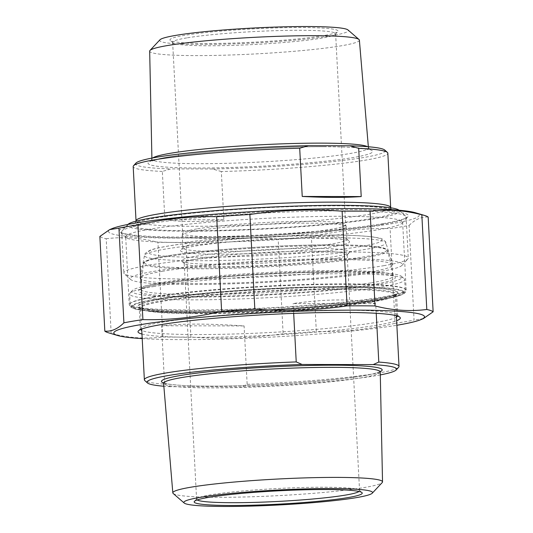 <?xml version="1.0" encoding="UTF-8"?>
<svg xmlns="http://www.w3.org/2000/svg" width="533" height="533" viewBox="0 0 533 533"><rect width="100%" height="100%" fill="white"/><g stroke="black" fill="none" stroke-linecap="round" stroke-linejoin="round"><path stroke-width="0.4" stroke-dasharray="2.67 2" d="M395.06 323.324A164.983 13.065 177 0 0 414.054 320.113L409.091 225.412A164.983 13.065 -3 0 1 390.096 228.617L395.06 323.324C368.996 329.394 342.752 332.132 316.336 331.533L311.372 236.825A164.983 13.065 -3 0 1 278.166 239.057L283.13 333.765A164.983 13.065 177 0 0 316.336 331.533M162.911 337.003A164.983 13.065 177 0 0 190.881 337.056L185.917 242.348A164.983 13.065 -3 0 1 157.948 242.295L162.911 337.003C145.842 339.155 128.593 337.969 111.17 333.445L106.207 238.744A164.983 13.065 -3 0 1 99.864 236.439M108.339 332.739A164.983 13.065 177 0 0 111.17 333.445M415.294 212.714A155.549 12.319 -3 0 1 264.481 235.646A155.549 12.319 -3 0 1 112.103 228.604M409.091 225.412C415.274 219.303 421.636 216.531 428.172 217.091M311.372 236.825C337.442 230.756 363.679 228.017 390.096 228.617M185.917 242.348C216.491 237.918 247.239 236.819 278.166 239.057M106.207 238.744C123.283 236.592 140.525 237.778 157.948 242.295M283.13 333.765C252.555 338.195 221.801 339.294 190.881 337.056M423.342 318.607L414.054 320.113M142.204 338.602A155.549 12.319 177 0 0 396.858 325.257M396.425 317.102A128.773 10.194 -3 0 1 196.77 334.557A128.773 10.194 -3 0 1 141.778 330.447M140.579 329.534A128.773 10.194 -3 0 1 140.426 329.088A128.773 10.194 -3 0 1 140.792 328.255A128.773 10.194 -3 0 1 268.492 312.165A128.773 10.194 -3 0 1 397.178 314.823A128.773 10.194 -3 0 1 397.625 315.609A128.773 10.194 -3 0 1 397.525 316.069M149.613 229.223A138.66 10.98 177 0 0 125.688 236.692A138.66 10.98 177 0 0 126.174 237.545A138.66 10.98 177 0 0 229.03 241.902A138.66 10.98 177 0 0 378.703 229.65A138.66 10.98 177 0 0 402.235 223.074A138.66 10.98 177 0 0 402.628 222.181A138.66 10.98 177 0 0 304.583 216.818A138.66 10.98 177 0 0 149.613 229.223M141.965 334.044A131.325 10.4 177 0 0 195.471 337.336A131.325 10.4 177 0 0 396.619 320.699M383.44 223.567A144.783 11.466 -3 0 1 227.158 236.359A144.783 11.466 -3 0 1 119.765 231.808A144.783 11.466 -3 0 1 263.242 211.894A144.783 11.466 -3 0 1 408.012 216.698A144.783 11.466 -3 0 1 383.44 223.567M221.328 171.539L212.447 168.988L170.953 168.908L162.338 171.433L164.87 219.663C180.827 222.148 200.488 222.181 223.853 219.776L221.328 171.539A127.5 10.094 -3 0 0 387.837 153.211M223.853 219.776L164.87 219.663M212.447 168.988A124.949 9.894 177 0 0 384.726 150.04M135.955 163.078A124.949 9.894 177 0 0 170.953 168.908M162.338 171.433A127.5 10.094 -3 0 1 133.19 166.556M334.977 246.319A84.66 6.702 177 0 0 349.288 241.242A84.66 6.702 177 0 0 264.688 239.497A84.66 6.702 177 0 0 180.734 250.077A84.66 6.702 177 0 0 237.158 253.981A84.66 6.702 177 0 0 334.977 246.319M161.905 271.384A126.454 10.014 177 0 0 140.099 277.993A126.454 10.014 177 0 0 266.893 281.577A126.454 10.014 177 0 0 392.614 264.761A126.454 10.014 177 0 0 302.038 260.104A126.454 10.014 177 0 0 161.905 271.384M197.07 243.528A82.109 6.503 -3 0 1 285.708 236.272A82.109 6.503 -3 0 1 346.617 238.851A82.109 6.503 -3 0 1 346.903 239.357A82.109 6.503 -3 0 1 332.732 243.781A82.109 6.503 -3 0 1 240.963 251.13A82.109 6.503 -3 0 1 182.906 247.952A82.109 6.503 -3 0 1 183.139 247.419A82.109 6.503 -3 0 1 197.07 243.528M196.411 230.836A82.109 6.503 177 0 0 182.253 235.12A82.109 6.503 177 0 0 182.239 235.26A82.109 6.503 177 0 0 264.581 237.451A82.109 6.503 177 0 0 346.237 226.665A82.109 6.503 177 0 0 346.21 226.525A82.109 6.503 177 0 0 287.34 223.514A82.109 6.503 177 0 0 196.411 230.836M359.382 40.128A105.001 8.315 -3 0 1 341.267 45.805A105.001 8.315 -3 0 1 223.793 55.205A105.001 8.315 -3 0 1 149.673 51.121M159.933 39.808A94.481 7.482 177 0 0 222.774 44.192A94.481 7.482 177 0 0 332.039 35.638A94.481 7.482 177 0 0 347.996 29.955M323.511 35.624A84.147 6.662 -3 0 1 232.674 43.06A84.147 6.662 -3 0 1 170.254 40.415A84.147 6.662 -3 0 1 253.648 28.842A84.147 6.662 -3 0 1 337.789 31.634A84.147 6.662 -3 0 1 323.511 35.624M127.913 224.453A136.295 10.793 177 0 0 127.847 224.52A136.295 10.793 177 0 0 218.697 230.809A136.295 10.793 177 0 0 376.171 218.477A136.295 10.793 177 0 0 399.21 210.302A136.295 10.793 177 0 0 399.137 210.242M186.717 37.91A81.602 6.463 177 0 0 172.639 42.307A81.602 6.463 177 0 0 172.925 42.8A81.602 6.463 177 0 0 233.454 45.365A81.602 6.463 177 0 0 321.539 38.156A81.602 6.463 177 0 0 335.384 34.285A81.602 6.463 177 0 0 335.617 33.766A81.602 6.463 177 0 0 277.92 30.608A81.602 6.463 177 0 0 186.717 37.91M196.73 228.943A81.602 6.463 177 0 0 182.659 233.201A81.602 6.463 177 0 0 182.652 233.334A81.602 6.463 177 0 0 264.475 235.519A81.602 6.463 177 0 0 345.631 224.793A81.602 6.463 177 0 0 345.604 224.66A81.602 6.463 177 0 0 287.1 221.661A81.602 6.463 177 0 0 196.73 228.943M381.541 224.58A142.418 11.28 -3 0 1 222.374 237.325A142.418 11.28 -3 0 1 121.671 231.815A142.418 11.28 -3 0 1 122.07 230.896A142.418 11.28 -3 0 1 146.242 224.14A142.418 11.28 -3 0 1 299.972 211.561A142.418 11.28 -3 0 1 405.62 216.038A142.418 11.28 -3 0 1 406.113 216.904A142.418 11.28 -3 0 1 381.541 224.58M383.7 265.701A142.418 11.28 177 0 0 407.865 258.951A142.418 11.28 177 0 0 408.271 258.032A142.418 11.28 177 0 0 307.568 252.522A142.418 11.28 177 0 0 148.394 265.267A142.418 11.28 177 0 0 123.823 272.936A142.418 11.28 177 0 0 124.322 273.809A142.418 11.28 177 0 0 229.97 278.286A142.418 11.28 177 0 0 383.7 265.701M378.963 271.783A136.295 10.793 -3 0 1 231.835 283.829A136.295 10.793 -3 0 1 130.732 279.545A136.295 10.793 -3 0 1 265.8 260.797A136.295 10.793 -3 0 1 402.095 265.321A136.295 10.793 -3 0 1 378.963 271.783M375.725 303.69L293.17 303.537C328.081 298.7 355.598 298.753 375.725 303.69L376.231 313.297M293.683 313.377L293.17 303.537M164.59 384.16L170.44 386.711L241.569 386.845L247.152 384.313L244.087 325.93C208.796 323.558 181.28 323.504 161.532 325.776L164.59 384.16A127.5 10.094 177 0 1 144.809 380.569M161.532 325.776L244.087 325.93M170.44 386.711A124.949 9.894 -3 0 1 163.858 386.245M380.302 374.906A124.949 9.894 -3 0 1 241.569 386.845M247.152 384.313A127.5 10.094 177 0 0 377.018 373.313A127.5 10.094 177 0 0 398.651 367.264M173.212 493.511A105.001 8.315 177 0 0 251.203 496.789A105.001 8.315 177 0 0 364.412 487.515A105.001 8.315 177 0 0 382.214 482.558M156.182 299.293A135.149 10.7 -3 0 1 312.331 287.067A135.149 10.7 -3 0 1 402.415 293.297A135.149 10.7 -3 0 1 268.392 310.186A135.149 10.7 -3 0 1 133.337 307.401A135.149 10.7 -3 0 1 156.182 299.293M155.383 284.062A135.149 10.7 177 0 0 132.451 290.472A135.149 10.7 177 0 0 267.593 294.956A135.149 10.7 177 0 0 401.529 276.367A135.149 10.7 177 0 0 301.272 272.123A135.149 10.7 177 0 0 155.383 284.062M196.051 256.22A84.147 6.662 -3 0 1 293.277 248.605A84.147 6.662 -3 0 1 349.368 252.482A84.147 6.662 -3 0 1 265.92 263.002A84.147 6.662 -3 0 1 181.826 261.263A84.147 6.662 -3 0 1 196.051 256.22M333.112 259.011A81.602 6.463 177 0 0 346.963 255.14A81.602 6.463 177 0 0 347.19 254.614A81.602 6.463 177 0 0 289.492 251.456A81.602 6.463 177 0 0 198.289 258.758A81.602 6.463 177 0 0 184.211 263.155A81.602 6.463 177 0 0 184.498 263.655A81.602 6.463 177 0 0 245.027 266.22A81.602 6.463 177 0 0 333.112 259.011M197.177 499.961A81.602 6.463 -3 0 1 196.584 499.234A81.602 6.463 -3 0 1 196.817 498.715A81.602 6.463 -3 0 1 210.662 494.844A81.602 6.463 -3 0 1 298.746 487.635A81.602 6.463 -3 0 1 359.275 490.2A81.602 6.463 -3 0 1 359.562 490.693A81.602 6.463 -3 0 1 359.049 491.473M153.411 286.601A137.701 10.9 -3 0 1 302.051 274.428A137.701 10.9 -3 0 1 404.201 278.759A137.701 10.9 -3 0 1 404.68 279.598A137.701 10.9 -3 0 1 380.922 287.021A137.701 10.9 -3 0 1 227.018 299.339A137.701 10.9 -3 0 1 129.652 294.016A137.701 10.9 -3 0 1 130.045 293.13A137.701 10.9 -3 0 1 153.411 286.601M153.944 296.754A137.701 10.9 177 0 0 130.185 304.17A137.701 10.9 177 0 0 130.665 305.009A137.701 10.9 177 0 0 232.814 309.34A137.701 10.9 177 0 0 381.448 297.174A137.701 10.9 177 0 0 404.82 290.645A137.701 10.9 177 0 0 405.207 289.759A137.701 10.9 177 0 0 307.841 284.429A137.701 10.9 177 0 0 153.944 296.754M195.651 313.231A128.773 10.194 177 0 0 328.335 306.888A128.773 10.194 177 0 0 396.512 294.283A128.773 10.194 177 0 0 305.456 289.306A128.773 10.194 177 0 0 161.532 300.825A128.773 10.194 177 0 0 139.313 307.761A128.773 10.194 177 0 0 195.651 313.231M160.186 299.299A130.305 10.32 -3 0 1 384.973 288.899A130.305 10.32 -3 0 1 258.332 310.299A130.305 10.32 -3 0 1 160.186 299.299M154.97 299.293A136.621 10.82 177 0 0 257.872 310.826A136.621 10.82 177 0 0 390.649 288.386A136.621 10.82 177 0 0 154.97 299.293M153.178 297.261A138.66 10.98 -3 0 1 308.147 284.849A138.66 10.98 -3 0 1 406.193 290.212A138.66 10.98 -3 0 1 268.299 308.434A138.66 10.98 -3 0 1 129.252 304.729A138.66 10.98 -3 0 1 153.178 297.261M323.491 146.682A112.476 8.908 -3 0 1 309.293 162.825A112.476 8.908 -3 0 1 148.354 162.525A112.476 8.908 -3 0 1 323.491 146.682M333.018 237.811A120.871 9.567 177 0 0 165.35 249.084A120.871 9.567 177 0 0 144.51 255.407A120.871 9.567 177 0 0 265.701 258.825A120.871 9.567 177 0 0 385.865 242.755A120.871 9.567 177 0 0 333.018 237.811M330.633 235.106A116.907 9.254 -3 0 1 315.876 251.889A116.907 9.254 -3 0 1 148.6 251.576A116.907 9.254 -3 0 1 330.633 235.106M152.764 157.935A108.399 8.581 177 0 0 151.918 159.061A108.399 8.581 177 0 0 260.624 161.979A108.399 8.581 177 0 0 368.423 147.714A108.399 8.581 177 0 0 367.47 146.682M337.402 205.791A131.578 10.42 -3 0 1 320.793 224.679A131.578 10.42 -3 0 1 132.524 224.333A131.578 10.42 -3 0 1 337.402 205.791M136.035 220.882A127.5 10.094 177 0 0 263.888 224.286A127.5 10.094 177 0 0 390.689 207.537L391.708 209.656C393.647 208.943 370.228 205.345 337.182 205.811C312.838 205.791 286.034 206.591 256.766 208.216C216.591 210.542 184.092 213.6 159.26 217.391C148.987 219.023 141.818 220.549 137.761 221.975L135.242 223.094L136.035 220.882M163.538 382.987A110.504 8.748 177 0 0 272.276 384.393A110.504 8.748 177 0 0 380.276 371.628M380.242 371.967A108.466 8.588 -3 0 1 361.527 377.79A108.466 8.588 -3 0 1 240.436 387.491A108.466 8.588 -3 0 1 163.611 383.32M339.481 289.446A127.5 10.094 -3 0 1 395.259 294.856A127.5 10.094 -3 0 1 373.267 301.725A127.5 10.094 -3 0 1 230.762 313.137A127.5 10.094 -3 0 1 140.612 308.207A127.5 10.094 -3 0 1 208.11 295.722A127.5 10.094 -3 0 1 339.481 289.446M340.514 287.22A129.539 10.254 177 0 0 138.813 305.469A129.539 10.254 177 0 0 324.164 305.815A129.539 10.254 177 0 0 340.514 287.22M371.488 282.77A126.554 10.02 177 0 0 393.307 275.821A126.554 10.02 177 0 0 337.955 270.577A126.554 10.02 177 0 0 208.303 276.74A126.554 10.02 177 0 0 140.565 289.066A126.554 10.02 177 0 0 229.243 294.116A126.554 10.02 177 0 0 371.488 282.77M339.175 272.083A128.566 10.18 -3 0 1 322.945 290.532A128.566 10.18 -3 0 1 138.986 290.192A128.566 10.18 -3 0 1 339.175 272.083M366.637 257.379A122.29 9.681 -3 0 1 229.183 268.346A122.29 9.681 -3 0 1 143.497 263.462A122.29 9.681 -3 0 1 208.949 251.556A122.29 9.681 -3 0 1 334.231 245.6A122.29 9.681 -3 0 1 387.718 250.663A122.29 9.681 -3 0 1 366.637 257.379M333.618 244.847A121.284 9.601 177 0 0 144.776 261.936A121.284 9.601 177 0 0 318.308 262.256A121.284 9.601 177 0 0 333.618 244.847M397.625 315.609L396.572 293.976C396.719 294.582 393.061 295.835 385.579 297.74C369.409 301.232 343.705 304.383 308.487 307.195C268.852 310.219 231.489 311.772 196.391 311.852C170.313 311.805 152.711 310.852 143.57 308.98L139.22 307.461L140.426 329.088M402.628 222.181L406.193 290.212C406.499 291.218 405.626 292.437 403.588 293.863L400.663 295.169C394.187 297.474 382.248 299.779 364.845 302.078C333.485 306.115 296.115 309.107 252.742 311.059C213.94 312.684 182.519 312.898 158.474 311.692C147.828 311.125 140.119 310.253 135.342 309.087L130.458 307.021L129.252 304.729L125.688 236.692M140.792 328.255L138.387 330.913M397.178 314.823L399.85 317.208M402.235 223.074L408.012 216.698M126.174 237.545L119.765 231.808M392.614 264.761L385.865 242.755C386.545 242.382 382.401 238.184 379.676 238.191L374.932 237.232C365.711 235.846 351.02 235.133 330.853 235.086C280.605 234.853 204.072 239.93 169.374 245.82C160.58 247.245 154.19 248.711 150.199 250.217C145.962 252.435 144.063 254.161 144.51 255.407L140.099 277.993M183.139 247.419L180.734 250.077M346.617 238.851L349.288 241.242M182.239 235.26L182.906 247.952M346.237 226.665L346.903 239.357M151.898 158.094L151.012 161.352L159.667 158.707C185.737 152.605 269.885 146.382 323.271 146.695C343.212 146.768 357.183 147.461 365.198 148.787L369.569 149.893L368.343 146.755M335.384 34.285L337.789 31.634M172.925 42.8L170.254 40.415M172.639 42.307L182.652 233.334M335.617 33.766L345.631 224.793M127.847 224.52L122.07 230.896M399.21 210.302L405.62 216.038M121.671 231.815L123.823 272.936M406.113 216.904L408.271 258.032M402.095 265.321L407.865 258.951M130.732 279.545L124.322 273.809M182.659 233.201L182.253 235.12M345.604 224.66L346.21 226.525M380.455 371.248L379.016 372.034C376.884 372.94 373.087 373.926 367.63 374.985C353.226 377.704 332.345 380.136 304.976 382.281C277.56 384.366 250.83 385.612 224.786 386.025C197.483 386.372 178.642 385.705 168.268 384.02L163.325 382.627M396.359 315.723L395.426 294.216L393.847 295.129C391.455 296.188 387.131 297.341 380.882 298.58C361.88 302.198 333.758 305.342 296.501 308.014C234.027 312.531 164.077 313.004 145.549 309.16L140.379 307.581L141.705 329.074M339.061 272.09C372.614 272.483 390.762 273.869 393.514 276.247L387.718 250.663L386.925 249.451L380.749 247.339C371.814 245.733 356.124 244.9 333.678 244.84C292.864 244.7 234.507 247.812 194.545 252.249C173.398 254.581 158.607 256.966 150.186 259.398C144.896 261.337 142.664 262.689 143.497 263.462L140.605 289.339C141.571 289.026 139.293 289.146 148.401 286.594C160.553 283.649 180.787 280.851 209.089 278.199C249.691 274.415 301.485 271.977 339.061 272.09M346.963 255.14L349.368 252.482M184.498 263.655L181.826 261.263M359.562 490.693L347.19 254.614M196.584 499.234L184.211 263.155M132.451 290.472L130.045 293.13M401.529 276.367L404.201 278.759M405.207 289.759L404.68 279.598M130.185 304.17L129.652 294.016M402.415 293.297L404.82 290.645M133.337 307.401L130.665 305.009M196.817 498.715L194.412 501.366M359.275 490.2L361.947 492.585"/><path stroke-width="0.8" d="M375.052 305.935A164.983 13.065 177 0 0 361.554 305.822A164.983 13.065 177 0 0 347.083 305.882L342.119 211.181A164.983 13.065 -3 0 1 356.59 211.121A164.983 13.065 -3 0 1 370.089 211.228L375.052 305.935C392.475 310.453 409.717 311.638 426.793 309.486L421.83 214.786A164.983 13.065 -3 0 1 424.661 215.492A164.983 13.065 -3 0 1 428.172 217.091L433.136 311.798A164.983 13.065 177 0 0 426.793 309.486M118.946 228.117A164.983 13.065 -3 0 1 137.94 224.906L142.904 319.613A164.983 13.065 177 0 0 123.909 322.825L118.946 228.117L109.658 229.623L99.864 236.439L104.828 331.14A164.983 13.065 177 0 0 108.339 332.739L117.706 335.517A155.549 12.319 177 0 0 142.204 338.602M254.834 309.173A164.983 13.065 177 0 0 221.628 311.405L216.665 216.698A164.983 13.065 -3 0 1 249.87 214.466L254.834 309.173C285.761 311.412 316.509 310.313 347.083 305.882M342.119 211.181C311.199 208.936 280.445 210.035 249.87 214.466M109.658 229.623L112.103 228.604A155.549 12.319 -3 0 1 351.12 208.596A155.549 12.319 -3 0 1 415.294 212.714L424.661 215.492M421.83 214.786C404.407 210.262 387.158 209.076 370.089 211.228M216.665 216.698C190.248 216.098 164.004 218.836 137.94 224.906M142.904 319.613C169.321 320.213 195.558 317.475 221.628 311.405M104.828 331.14C111.364 331.706 117.726 328.928 123.909 322.825M433.136 311.798L423.342 318.607L420.897 319.627A155.549 12.319 177 0 0 356.444 310.139A155.549 12.319 177 0 0 181.56 319.26A155.549 12.319 177 0 0 117.706 335.517M396.858 325.257A155.549 12.319 177 0 0 420.897 319.627M141.778 330.447A128.773 10.194 -3 0 1 140.579 329.534M397.525 316.069A128.773 10.194 -3 0 1 396.425 317.102M396.619 320.699A131.325 10.4 177 0 0 399.85 317.208A131.325 10.4 177 0 0 268.619 314.503A131.325 10.4 177 0 0 138.387 330.913A131.325 10.4 177 0 0 141.965 334.044M299.699 148.221L308.314 145.702L349.808 145.776L358.682 148.334L361.214 196.564C345.444 197.69 325.783 197.656 302.231 196.457L299.699 148.221A127.5 10.094 -3 0 0 155.183 159.687A127.5 10.094 -3 0 0 133.55 165.736A127.5 10.094 -3 0 0 133.19 166.556L136.035 220.882A127.5 10.094 177 0 1 158.035 214.013A127.5 10.094 177 0 1 334.904 202.12A127.5 10.094 177 0 1 390.689 207.537L390.709 207.79M302.231 196.457L361.214 196.564M358.682 148.334A127.5 10.094 -3 0 1 387.398 152.431L384.726 150.04A124.949 9.894 177 0 0 349.808 145.776M308.314 145.702A124.949 9.894 177 0 0 135.955 163.078L133.55 165.736M387.398 152.431A127.5 10.094 -3 0 1 387.837 153.211L390.689 207.537M151.898 158.094L149.673 51.121A105.001 8.315 -3 0 1 149.986 50.442A105.001 8.315 -3 0 1 167.788 45.485A105.001 8.315 -3 0 1 280.998 36.211A105.001 8.315 -3 0 1 358.995 39.489A105.001 8.315 -3 0 1 359.382 40.128L368.343 146.755M358.995 39.489L347.996 29.955A94.481 7.482 177 0 0 253.601 28.022A94.481 7.482 177 0 0 159.933 39.808L149.986 50.442M399.137 210.242A136.295 10.793 177 0 0 263.009 207.49A136.295 10.793 177 0 0 127.913 224.453M376.231 313.297L378.79 362.074L373.2 364.599L302.078 364.472L296.228 361.92L293.683 313.377M163.858 386.245A124.949 9.894 -3 0 1 147.474 382.96A124.949 9.894 -3 0 1 302.078 364.472M373.2 364.599A124.949 9.894 -3 0 1 396.246 369.922A124.949 9.894 -3 0 1 380.302 374.906M296.228 361.92A127.5 10.094 177 0 0 144.363 379.789A127.5 10.094 177 0 0 144.809 380.569L147.474 382.96M396.246 369.922L398.651 367.264A127.5 10.094 177 0 0 399.017 366.444A127.5 10.094 177 0 0 378.79 362.074M372.267 493.192L382.214 482.558A105.001 8.315 177 0 0 382.527 481.879A105.001 8.315 177 0 0 308.414 477.795A105.001 8.315 177 0 0 190.934 487.195A105.001 8.315 177 0 0 172.825 492.872A105.001 8.315 177 0 0 173.212 493.511L184.211 503.045A94.481 7.482 -3 0 1 200.161 497.362A94.481 7.482 -3 0 1 309.426 488.808A94.481 7.482 -3 0 1 372.267 493.192A94.481 7.482 -3 0 1 278.599 504.978A94.481 7.482 -3 0 1 184.211 503.045M359.049 491.473A81.602 6.463 -3 0 1 345.484 495.09A81.602 6.463 -3 0 1 258.858 502.253A81.602 6.463 -3 0 1 197.177 499.961M208.689 497.376A84.147 6.662 177 0 0 194.412 501.366A84.147 6.662 177 0 0 278.559 504.158A84.147 6.662 177 0 0 361.947 492.585A84.147 6.662 177 0 0 299.526 489.94A84.147 6.662 177 0 0 208.689 497.376M367.47 146.682A108.399 8.581 177 0 0 320.999 143.13A108.399 8.581 177 0 0 170.627 153.244A108.399 8.581 177 0 0 152.764 157.935M380.276 371.628A110.504 8.748 177 0 0 333.825 365.178A110.504 8.748 177 0 0 210.975 371.514A110.504 8.748 177 0 0 163.538 382.987M163.325 382.627L163.611 383.32A108.466 8.588 -3 0 1 220.909 372.694A108.466 8.588 -3 0 1 332.785 367.337A108.466 8.588 -3 0 1 380.242 371.967L380.455 371.248M382.527 481.879L380.242 371.967M172.825 492.872L163.611 383.32M399.017 366.444L396.359 315.723M144.363 379.789L141.705 329.074"/></g></svg>
